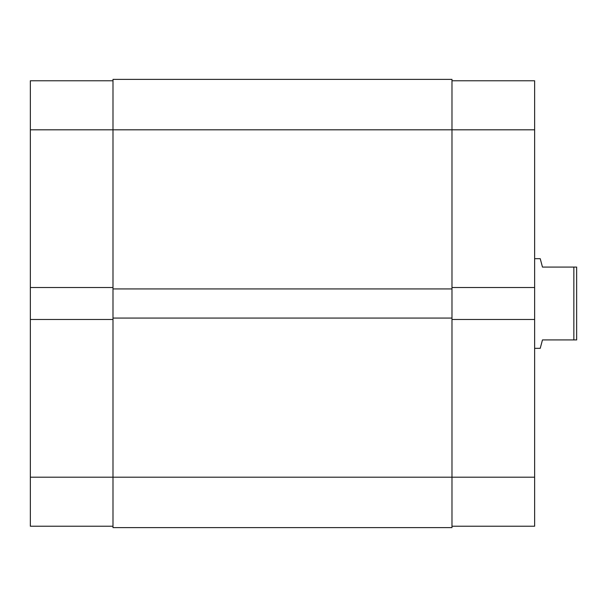 <?xml version="1.0" encoding="UTF-8"?>
<svg xmlns="http://www.w3.org/2000/svg" width="607" height="607" viewBox="0 0 607 607"><rect width="100%" height="100%" fill="white"/><g stroke="black" fill="none" stroke-linecap="round" stroke-linejoin="round"><path stroke-width="0.91" d="M534.63 287.528L534.63 129.807L451.98 129.807L451.98 477.193L534.63 477.193L534.63 287.528L451.98 287.528M534.63 477.193L534.63 526.223L451.98 526.223M451.98 80.777L534.63 80.777L534.63 129.807M451.98 319.472L534.63 319.472M112.993 287.528L30.35 287.528L30.35 129.807L112.993 129.807L112.993 79.38L451.98 79.38L451.98 129.807L112.993 129.807L112.993 318.068L451.98 318.068M112.993 527.62L451.98 527.62L451.98 477.193L112.993 477.193L112.993 527.62M112.993 318.068L112.993 477.193L30.35 477.193L30.35 319.472L112.993 319.472M112.993 288.932L451.98 288.932M534.63 348.327L540.23 348.327L542.468 339.92L573.85 339.92L573.85 267.08L542.468 267.08L540.23 258.673L534.63 258.673M573.85 267.08L576.65 267.08L576.65 339.92L573.85 339.92M112.993 526.223L30.35 526.223L30.35 477.193M30.35 287.528L30.35 319.472M30.35 129.807L30.35 80.777L112.993 80.777"/></g></svg>
